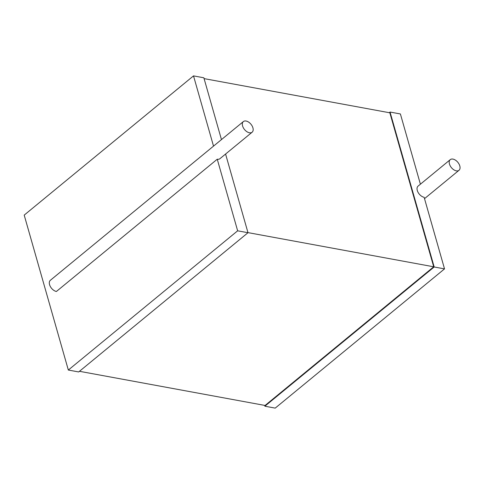 <?xml version="1.0" encoding="UTF-8"?>
<svg xmlns="http://www.w3.org/2000/svg" width="484" height="484" viewBox="0 0 484 484"><rect width="100%" height="100%" fill="white"/><g stroke="black" fill="none" stroke-linecap="round" stroke-linejoin="round"><path stroke-width="0.73" d="M252.92 127.849A6.891 4.175 -129.4 0 1 252.128 132.217A6.891 4.175 -129.4 0 1 244.523 129.549A6.891 4.175 -129.4 0 1 243.373 121.575A6.891 4.175 -129.4 0 1 248.625 122.107A6.891 4.175 -129.4 0 1 252.92 127.849M252.128 132.217L219.954 158.673A6.891 4.175 -129.4 0 1 217.249 159.218L56.404 291.483A6.891 4.175 -129.4 0 1 50.324 286.51A6.891 4.175 -129.4 0 1 50.354 280.296L243.373 121.575M221.46 139.592L203.855 77.791L193.515 75.885L213.523 146.126M225.58 154.045L247.989 232.719L78.674 371.948L68.335 370.042L24.2 215.114L193.515 75.885M217.249 159.218L237.644 230.814L247.989 232.719M237.644 230.814L68.335 370.042M204.097 78.62L389.844 112.802L433.706 266.793L265.075 405.465L79.455 371.301M247.959 232.61L433.706 266.793M264.633 405.38L264.869 406.209L434.178 266.986L390.05 112.052L389.269 112.699M390.05 112.052L400.395 113.958L420.402 184.198M264.869 406.209L275.208 408.115L444.524 268.886L434.178 266.986M444.524 268.886L424.129 197.291A6.891 4.175 -129.4 0 1 418.049 192.317A6.891 4.175 -129.4 0 1 418.085 186.104L450.253 159.647A6.891 4.175 -129.4 0 1 455.498 160.18A6.891 4.175 -129.4 0 1 459.8 165.921A6.891 4.175 -129.4 0 1 459.001 170.289A6.891 4.175 -129.4 0 1 451.403 167.621A6.891 4.175 -129.4 0 1 450.253 159.647M459.001 170.289L424.516 198.652"/></g></svg>
